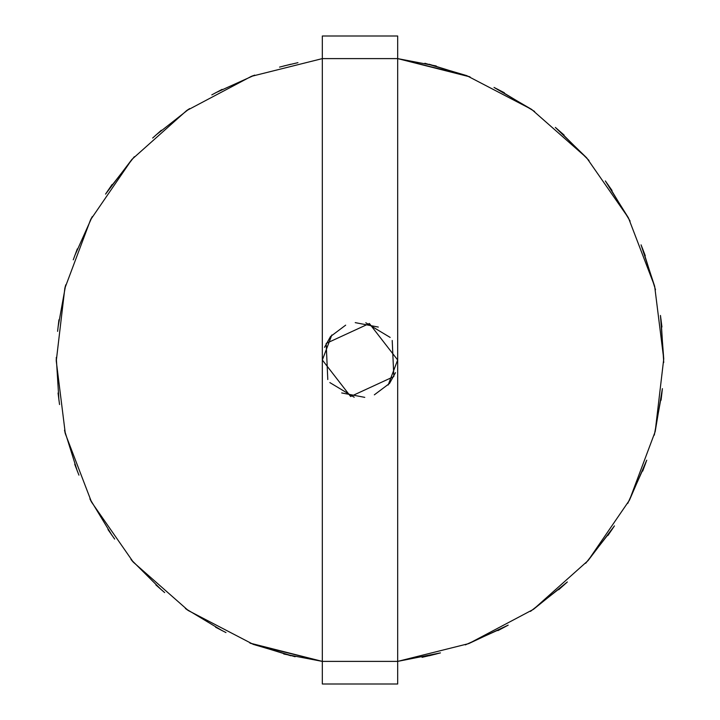<?xml version="1.0" encoding="UTF-8"?>
<svg xmlns="http://www.w3.org/2000/svg" width="720" height="720" viewBox="0 0 720 720"><rect width="100%" height="100%" fill="white"/><g stroke="black" fill="none" stroke-linecap="round" stroke-linejoin="round"><path stroke-width="1.08" d="M470.061 76.905L429.147 64.233L470.061 76.905L397.674 58.608L322.326 58.608L322.326 684L397.674 684L397.674 661.392L322.326 661.392L249.939 643.095L290.853 655.767L249.939 643.095M397.674 661.392L468.711 643.617L533.421 609.363L588.06 560.619L629.442 500.211L655.173 431.649L663.741 358.929L654.66 286.272L628.452 217.899L586.638 157.779L531.666 109.422L466.704 75.618L397.674 58.608L397.674 661.392L440.442 652.896L429.147 655.767M436.221 65.979L397.674 58.608L397.674 36L322.326 36L322.326 58.608L251.289 76.383L186.579 110.637L131.94 159.381L90.558 219.789L64.827 288.351L56.259 361.071L65.34 433.728L91.548 502.101L133.362 562.221L188.334 610.578L253.296 644.382L322.326 661.392L283.779 654.021M297.954 62.667L283.779 65.979M254.655 75.114L215.631 92.763M189.54 108.603L155.871 135.081M134.325 156.699L107.973 190.467M92.232 216.621L74.727 255.708M65.7 284.868L58.059 327.006M56.268 357.48L58.932 400.221M64.494 430.236L77.31 471.105M89.892 498.915L112.113 535.527M130.986 559.521L161.325 589.752M185.382 608.535L222.084 630.621M422.046 657.333L436.221 654.021M465.345 644.886L504.369 627.237M530.46 611.397L564.129 584.919M585.675 563.301L612.027 529.533M627.768 503.379L645.273 464.292M654.3 435.132L661.941 392.994M663.732 362.52L661.068 319.779M655.506 289.764L642.69 248.895M630.108 221.085L607.887 184.473M589.014 160.479L558.675 130.248M534.618 111.465L497.916 89.379M468.711 643.617L508.194 625.131L497.916 630.621M533.421 609.363L567.342 581.967L558.675 589.752M588.06 560.619L614.439 525.897L607.887 535.527M629.442 500.211L646.74 460.179L642.69 471.105M655.173 431.649L662.391 388.647L661.068 400.221M663.741 358.929L660.456 315.45L661.941 327.006M654.66 286.272L641.061 244.845L645.273 255.708M628.452 217.899L605.34 180.927L612.027 190.467M586.638 157.779L555.354 127.413L564.129 135.081M531.666 109.422L494.019 87.426L504.369 92.763M466.704 75.618L424.89 63.27M290.853 64.233L279.558 67.104L290.853 64.233M253.296 75.618L251.289 76.383L253.296 75.618M222.084 89.379L211.806 94.869L222.084 89.379M188.334 109.422L186.579 110.637L188.334 109.422M161.325 130.248L152.658 138.033L161.325 130.248M112.113 184.473L105.561 194.103L131.94 159.381M91.548 217.899L90.558 219.789L91.548 217.899M77.31 248.895L73.26 259.821L77.31 248.895M65.34 286.272L64.827 288.351L65.34 286.272M58.932 319.779L57.609 331.353L58.932 319.779M56.259 358.929L56.259 361.071L56.259 358.929M58.059 392.994L59.544 404.55L58.059 392.994M64.827 431.649L65.34 433.728L64.827 431.649M74.727 464.292L78.939 475.155L74.727 464.292M90.558 500.211L91.548 502.101L90.558 500.211M107.973 529.533L114.66 539.073L107.973 529.533M131.94 560.619L133.362 562.221L131.94 560.619M155.871 584.919L164.646 592.587L155.871 584.919M186.579 609.363L188.334 610.578L186.579 609.363M215.631 627.237L225.981 632.574L215.631 627.237M295.11 656.73L253.296 644.382M322.326 360L350.631 396.495L393.831 376.578L392.211 340.461M378.306 327.069L355.23 322.632M331.839 334.971L322.326 360.045M329.841 382.581L354.204 397.224M374.337 394.839L389.466 383.481M389.538 383.391L395.478 372.672M397.674 360L369.369 323.505L326.169 343.422L327.789 379.539M341.694 392.931L364.77 397.368M388.161 385.029L397.674 359.955M390.159 337.419L365.796 322.776M345.663 325.161L330.534 336.519M330.462 336.609L324.522 347.328"/></g></svg>
